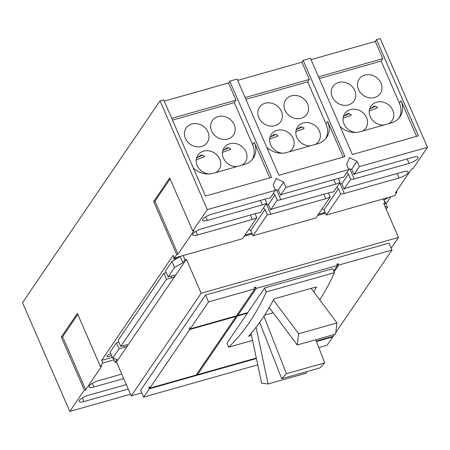 <?xml version="1.0" encoding="UTF-8"?>
<svg xmlns="http://www.w3.org/2000/svg" width="450" height="450" viewBox="0 0 450 450"><rect width="100%" height="100%" fill="white"/><g stroke="black" fill="none" stroke-linecap="round" stroke-linejoin="round"><path stroke-width="0.67" d="M336.96 322.926L298.62 333.765L297.225 344.993L335.565 334.147L336.96 322.926L311.175 288.382M306.152 371.824L306.428 373.123L268.088 383.968L261.647 383.226L251.078 333.428M324.765 362.863L286.425 373.708L281.711 378.737L320.051 367.892L324.765 362.863L315.731 339.756M298.62 333.765L273.392 299.976M297.225 344.993L269.235 307.507M268.088 383.968L256.056 327.296M264.566 315.186L273.156 312.756M286.425 373.708L263.931 316.164M281.711 378.737L259.689 322.397M251.499 335.413L248.614 336.229A577.401 232.149 -105.8 0 0 273.949 298.912L316.547 286.864A577.401 232.149 74.2 0 1 313.83 291.943M252.562 340.414L228.696 347.164L226.963 343.192L247.388 313.217L237.403 316.041L197.443 374.687L256.303 358.037M319.736 299.852A577.401 232.149 -105.8 0 0 334.491 272.655L266.327 291.932A577.401 232.149 74.2 0 1 228.696 347.164M254.734 288.439L255.645 287.1L256.219 288.422L237.825 315.422L247.809 312.598L264.6 287.961L332.764 268.678L334.491 272.655M264.6 287.961L266.327 291.932M256.404 358.509L149.361 388.783L148.787 387.461L149.209 386.837L149.782 388.164L196.116 375.064L236.076 316.418L235.879 315.973M237.825 315.422L237.409 314.454M247.388 313.217L247.196 312.772M236.987 315.079L237.403 316.041M197.443 374.687L197.027 373.725M236.076 316.418L189.743 329.518L189.169 328.196L189.782 328.022M149.782 388.164L189.743 329.518M148.787 387.461L149.4 387.287M189.169 328.196L189.591 327.572L190.164 328.899L236.498 315.799L254.891 288.799L254.312 287.477L255.645 287.1M257.749 364.843L143.696 397.103L149.361 388.783M316.254 341.083L333.236 336.279L334.485 334.451M332.623 336.454L332.814 336.898L327.15 345.218L318.791 347.58M332.814 336.898L316.429 341.533M190.164 328.899L208.558 301.905L254.891 288.799M337.275 265.095L338.186 263.756L338.766 265.078L334.142 271.856M335.762 332.578L392.017 250.02L389.019 243.129L205.566 295.014L208.558 301.905M338.766 265.078L392.017 250.02M333.726 270.894L337.433 265.455L336.853 264.133L338.186 263.756M256.219 288.422L337.433 265.455M343.901 115.965A4.984 1.457 156.5 0 0 349.082 113.445M370.108 108.557A4.984 1.457 156.5 0 0 375.289 106.037M270.506 136.727A4.984 1.457 156.5 0 0 275.681 134.207M296.713 129.313A4.984 1.457 156.5 0 0 301.888 126.793M197.106 157.483A4.984 1.457 156.5 0 0 202.281 154.963M223.312 150.075A4.984 1.457 156.5 0 0 228.487 147.555M143.696 397.103L140.698 390.212L205.566 295.014M343.412 116.454L347.827 113.608L351.163 114.429L351.056 115.341L343.069 118.271M369.619 109.046L374.034 106.194L377.37 107.021L377.263 107.927L369.276 110.863M270.011 137.216L274.433 134.364L277.768 135.191L277.656 136.097L269.668 139.033M296.218 129.803L300.639 126.956L303.975 127.778L303.863 128.689L295.875 131.619M275.119 208.035L329.963 192.521A7.554 2.205 -23.5 0 1 333.568 192.015L340.132 182.374A7.554 2.205 -23.5 0 1 335.666 184.151L280.822 199.665A7.554 2.205 -23.5 0 1 277.222 200.171L270.653 209.812A7.554 2.205 -23.5 0 1 275.119 208.035M325.733 198.731L270.889 214.239A7.554 2.205 -23.5 0 1 267.289 214.746L252.962 235.772L315.872 217.98L330.204 196.954A7.554 2.205 -23.5 0 1 325.733 198.731L323.792 194.265M196.611 157.972L201.032 155.126L204.368 155.947L204.255 156.859L196.273 159.789M222.817 150.564L227.239 147.713L230.574 148.539L230.462 149.445L222.48 152.381M391.196 248.136L398.481 237.448L383.726 203.518L385.194 203.102L384.188 204.576M385.065 206.595L387.523 207.253L386.196 209.199M201.178 293.248L131.237 395.893L116.488 361.963L186.424 259.318L201.178 293.248L398.481 237.448M141.862 392.889L131.237 395.893M116.488 361.963L115.02 362.379L117.051 359.398L112.691 358.228L119.098 348.823L124.279 347.361A2.942 0.861 156.5 0 0 127.8 344.976A2.942 0.861 156.5 0 0 125.927 344.942L120.746 346.41L166.461 279.321L171.641 277.852A2.942 0.861 156.5 0 0 175.162 275.473A2.942 0.861 156.5 0 0 173.289 275.439L168.103 276.902L174.51 267.497L182.931 262.71L184.961 259.734L186.424 259.318M354.774 90.517A12.791 11.098 -145.7 0 1 354.071 100.907A12.791 11.098 -145.7 0 1 342.731 105.142A12.791 11.098 -145.7 0 1 332.235 96.891A12.791 11.098 -145.7 0 1 332.933 86.501A12.791 11.098 -145.7 0 1 344.272 82.26A12.791 11.098 -145.7 0 1 354.774 90.517M355.894 132.457A12.791 11.098 -145.7 0 1 344.031 124.02A12.791 11.098 -145.7 0 1 344.728 113.631A12.791 11.098 -145.7 0 1 356.068 109.389A12.791 11.098 -145.7 0 1 366.57 117.647A12.791 11.098 -145.7 0 1 365.873 128.036A12.791 11.098 -145.7 0 1 362.604 131.04M380.981 83.104A12.791 11.098 -145.7 0 1 380.278 93.493A12.791 11.098 -145.7 0 1 368.938 97.734A12.791 11.098 -145.7 0 1 358.442 89.477A12.791 11.098 -145.7 0 1 359.139 79.087A12.791 11.098 -145.7 0 1 370.479 74.846A12.791 11.098 -145.7 0 1 380.981 83.104M383.709 125.072A12.791 11.098 -145.7 0 1 370.238 116.606A12.791 11.098 -145.7 0 1 370.935 106.217A12.791 11.098 -145.7 0 1 382.275 101.981A12.791 11.098 -145.7 0 1 392.777 110.233A12.791 11.098 -145.7 0 1 392.079 120.623A12.791 11.098 -145.7 0 1 388.811 123.626M416.571 136.356L401.079 100.721A19.732 17.123 -145.7 0 1 399.999 116.752A19.732 17.123 -145.7 0 1 391.219 122.946L359.927 131.794A19.732 17.123 -145.7 0 1 340.178 126.591M281.374 111.274A12.791 11.098 -145.7 0 1 280.671 121.663A12.791 11.098 -145.7 0 1 269.336 125.904A12.791 11.098 -145.7 0 1 258.834 117.647A12.791 11.098 -145.7 0 1 259.532 107.258A12.791 11.098 -145.7 0 1 270.872 103.016A12.791 11.098 -145.7 0 1 281.374 111.274M282.493 153.214A12.791 11.098 -145.7 0 1 270.63 144.782A12.791 11.098 -145.7 0 1 271.333 134.392A12.791 11.098 -145.7 0 1 282.673 130.151A12.791 11.098 -145.7 0 1 293.169 138.403A12.791 11.098 -145.7 0 1 292.472 148.792A12.791 11.098 -145.7 0 1 289.204 151.796M307.581 103.86A12.791 11.098 -145.7 0 1 306.883 114.249A12.791 11.098 -145.7 0 1 295.543 118.491A12.791 11.098 -145.7 0 1 285.041 110.239A12.791 11.098 -145.7 0 1 285.739 99.849A12.791 11.098 -145.7 0 1 297.079 95.608A12.791 11.098 -145.7 0 1 307.581 103.86M310.309 145.828A12.791 11.098 -145.7 0 1 296.837 137.368A12.791 11.098 -145.7 0 1 297.54 126.979A12.791 11.098 -145.7 0 1 308.88 122.737A12.791 11.098 -145.7 0 1 319.376 130.995A12.791 11.098 -145.7 0 1 318.679 141.384A12.791 11.098 -145.7 0 1 315.411 144.388M343.17 157.118L327.679 121.483A19.732 17.123 -145.7 0 1 326.599 137.509A19.732 17.123 -145.7 0 1 317.818 143.707L286.526 152.556A19.732 17.123 -145.7 0 1 266.777 147.347M330.204 196.954L328.461 192.949M340.132 182.374L338.394 178.369M280.581 195.232L278.314 190.013L283.674 182.149L285.941 187.369L280.581 195.232A7.554 2.205 -23.5 0 1 285.053 193.455L339.896 177.947A7.554 2.205 -23.5 0 1 343.496 177.441L348.857 169.577L346.59 164.357L349.56 157.652L357.075 161.387L359.342 166.607L353.981 174.476L351.714 169.256L348.581 168.941M270.653 209.812L268.38 204.593L274.95 194.951L277.222 200.171M263.498 207.883L265.016 209.526L267.289 214.746M268.38 204.593L265.961 204.272M248.721 229.573L250.689 230.552L265.016 209.526M250.689 230.552L251.809 233.123L244.986 235.052M252.962 235.772L251.809 233.123M278.314 190.013L275.181 189.697M273.431 193.309L274.95 194.951M207.973 132.036A12.791 11.098 -145.7 0 1 207.276 142.425A12.791 11.098 -145.7 0 1 195.936 146.661A12.791 11.098 -145.7 0 1 185.434 138.409A12.791 11.098 -145.7 0 1 186.131 128.019A12.791 11.098 -145.7 0 1 197.471 123.778A12.791 11.098 -145.7 0 1 207.973 132.036M209.093 173.976A12.791 11.098 -145.7 0 1 197.229 165.538A12.791 11.098 -145.7 0 1 197.933 155.149A12.791 11.098 -145.7 0 1 209.273 150.907A12.791 11.098 -145.7 0 1 219.769 159.165A12.791 11.098 -145.7 0 1 219.071 169.554A12.791 11.098 -145.7 0 1 215.803 172.558M234.18 124.622A12.791 11.098 -145.7 0 1 233.482 135.011A12.791 11.098 -145.7 0 1 222.143 139.252A12.791 11.098 -145.7 0 1 211.641 130.995A12.791 11.098 -145.7 0 1 212.338 120.606A12.791 11.098 -145.7 0 1 223.678 116.364A12.791 11.098 -145.7 0 1 234.18 124.622M236.908 166.59A12.791 11.098 -145.7 0 1 223.436 158.13A12.791 11.098 -145.7 0 1 224.139 147.741A12.791 11.098 -145.7 0 1 235.479 143.499A12.791 11.098 -145.7 0 1 245.976 151.751A12.791 11.098 -145.7 0 1 245.278 162.141A12.791 11.098 -145.7 0 1 242.01 165.144M269.769 177.874L254.278 142.245A19.732 17.123 -145.7 0 1 253.198 158.271A19.732 17.123 -145.7 0 1 244.417 164.464L213.126 173.312A19.732 17.123 -145.7 0 1 193.376 168.109M353.981 174.476A7.554 2.205 -23.5 0 1 358.453 172.699L413.297 157.185A7.554 2.205 -23.5 0 1 418.112 157.275A7.554 2.205 -23.5 0 1 409.067 163.395L354.223 178.903A7.554 2.205 -23.5 0 1 350.618 179.409L344.053 189.051A7.554 2.205 -23.5 0 1 348.519 187.273L403.363 171.765A7.554 2.205 -23.5 0 1 408.178 171.855A7.554 2.205 -23.5 0 1 399.133 177.969L344.289 193.483A7.554 2.205 -23.5 0 1 340.689 193.989L326.363 215.016L325.209 212.361L318.386 214.29M346.832 172.553L348.351 174.189L350.618 179.409M396.467 191.301L396.883 192.263L395.556 192.639L411.621 169.059L412.954 168.683L427.5 147.33L380.211 38.576L376.543 39.617L418.382 135.844L352.322 154.53L310.483 58.297L303.142 60.373L344.981 156.606L278.921 175.286L237.083 79.059L229.742 81.135L271.586 177.362L205.526 196.048L163.682 99.816L160.014 100.856L207.298 209.61L275.456 190.333L273.189 185.113L276.159 178.414L283.674 182.149M322.121 208.817L324.09 209.796L338.417 188.769L340.689 193.989M324.09 209.796L325.209 212.361M344.053 189.051L341.781 183.831L339.362 183.51M336.898 187.127L338.417 188.769M341.781 183.831L348.351 174.189M113.929 359.865L102.769 363.015L101.616 360.366L173.166 255.364L174.319 258.013L242.477 238.736L256.804 217.71A7.554 2.205 -23.5 0 1 252.332 219.487L197.488 235.001A7.554 2.205 -23.5 0 1 192.679 234.911A7.554 2.205 -23.5 0 1 201.718 228.791L256.562 213.283A7.554 2.205 -23.5 0 1 260.168 212.777L266.732 203.136A7.554 2.205 -23.5 0 1 262.266 204.913L207.422 220.421A7.554 2.205 -23.5 0 1 202.607 220.331A7.554 2.205 -23.5 0 1 211.652 214.217L266.496 198.703A7.554 2.205 -23.5 0 1 270.096 198.197L275.456 190.333M256.804 217.71L255.06 213.705M154.969 201.15L153.636 201.527L169.706 177.947L192.752 230.957L194.085 230.58L178.014 254.166L154.969 201.15L170.123 178.909M266.732 203.136L264.994 199.131M183.133 255.521L184.961 259.734M174.51 267.497L171.894 261.484L180.636 256.23M180.315 256.697L182.931 262.71M168.103 276.902L165.487 270.889L171.894 261.484M166.461 279.321L163.845 273.302L166.247 272.627M120.746 346.41L118.131 340.391L163.845 273.302M119.098 348.823L116.483 342.81L118.884 342.129M112.691 358.228L110.076 352.215L116.483 342.81M115.02 362.379L113.288 358.386M384.311 201.083L384.907 201.24L387.523 207.253M385.194 203.102L383.361 198.894M325.575 213.21L317.582 215.471M252.174 233.972L244.181 236.233M399.111 117.928A19.732 17.123 34.3 0 0 399.42 103.157L381.127 61.087L319.298 78.576M318.538 76.826L382.787 58.657L381.127 61.087M325.71 138.684A19.732 17.123 34.3 0 0 326.019 123.913L307.727 81.849L245.897 99.332M245.138 97.588L309.386 79.414L307.727 81.849M351.714 169.256L357.075 161.387M285.941 187.369L348.857 169.577M252.309 159.446A19.732 17.123 34.3 0 0 252.619 144.675L234.332 102.606L172.502 120.094M171.737 118.344L235.986 100.176L234.332 102.606M326.363 215.016L394.515 195.739L396.883 192.263M359.342 166.607L427.5 147.33M178.014 254.166L176.687 254.542L153.636 201.527M192.752 230.957L207.298 209.61M174.319 258.013L176.687 254.542M101.616 360.366L112.309 357.345M390.853 196.774L386.038 203.839M387.917 197.606A3.324 0.973 -23.5 0 1 383.754 199.806M179.432 256.567A3.324 0.973 -23.5 0 1 176.192 258.497A3.324 0.973 -23.5 0 1 173.52 258.632A3.324 0.973 -23.5 0 1 173.644 258.137A3.324 0.973 -23.5 0 1 174.144 257.614M111.454 355.387A3.324 0.973 -23.5 0 1 106.92 356.372A3.324 0.973 -23.5 0 1 107.044 355.877A3.324 0.973 -23.5 0 1 110.734 353.734M61.284 337.061L77.355 313.481L100.401 366.491L101.734 366.114L85.663 389.7L84.336 390.077L61.284 337.061L62.617 336.69L77.771 314.443M85.663 389.7L62.617 336.69M128.261 389.048L83.992 401.569A7.554 2.205 -23.5 0 1 79.177 401.479A7.554 2.205 -23.5 0 1 88.222 395.364L126.321 384.587M123.705 378.568L93.926 386.994A7.554 2.205 -23.5 0 1 89.111 386.899A7.554 2.205 -23.5 0 1 98.156 380.784L121.764 374.108M311.051 59.608L375.3 41.439L376.543 39.617M375.3 41.439L382.787 58.657M237.651 80.37L301.899 62.196L303.142 60.373M301.899 62.196L309.386 79.414M164.25 101.126L228.499 82.957L229.742 81.135M228.499 82.957L235.986 100.176M100.401 366.491L102.769 363.015M130.523 394.245L69.789 411.424L22.5 302.67L160.014 100.856M69.789 411.424L84.336 390.077M270.889 214.239L266.574 204.311M280.822 199.665L276.502 189.731M335.666 184.151L333.726 179.691M354.223 178.903L349.903 168.975M409.067 163.395L407.126 158.934M344.289 193.483L339.975 183.549M399.133 177.969L397.192 173.509M197.488 235.001L195.896 231.328M252.332 219.487L250.397 215.027M207.422 220.421L205.824 216.748M262.266 204.913L260.325 200.453M171.641 277.852L170.888 276.114M124.279 347.361L123.525 345.623M401.079 100.721L399.42 103.157M327.679 121.483L326.019 123.913M254.278 142.245L252.619 144.675M83.992 401.569L82.395 397.896M93.926 386.994L92.329 383.321"/></g></svg>
